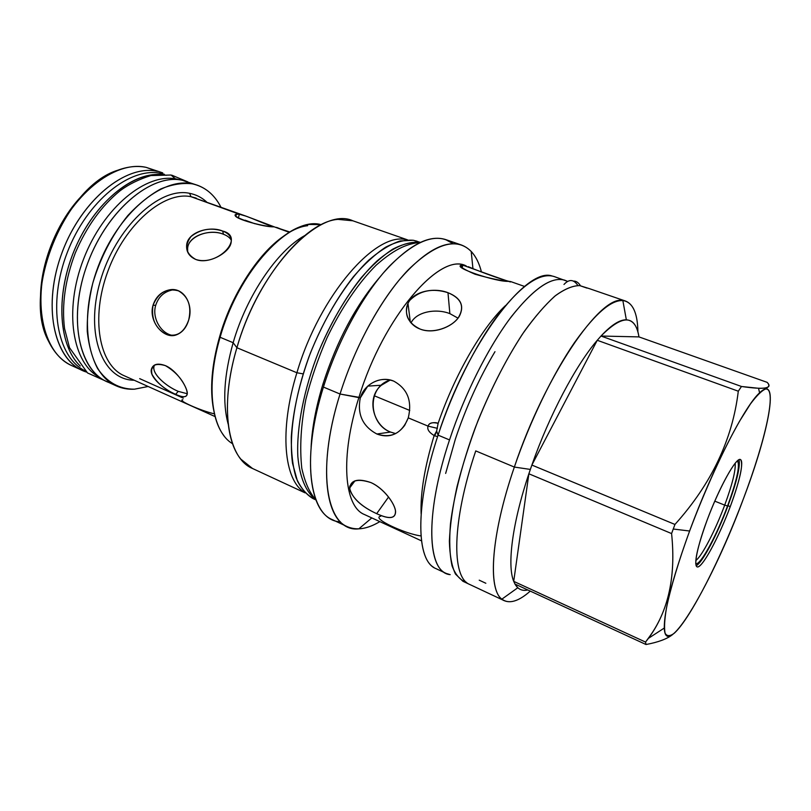 <?xml version="1.0" encoding="UTF-8"?>
<svg xmlns="http://www.w3.org/2000/svg" width="811" height="811" viewBox="0 0 811 811"><rect width="100%" height="100%" fill="white"/><g stroke="black" fill="none" stroke-linecap="round" stroke-linejoin="round"><path stroke-width="1.22" d="M169.094 289.953L168.688 290.956M187.686 181.765L182.353 180.285C150.876 172.915 105.004 212.006 86.169 267.448C66.989 322.788 80.938 375.3 111.634 383.37L106.707 381.525C78.261 369.532 67.729 316.178 87.791 262.926C107.539 209.573 151.799 173.23 182.353 180.285L197.499 185.263C207.504 189.004 215.29 196.262 220.866 207.028C214.276 194.336 204.737 186.591 192.268 183.823C161.957 176.869 117.828 213.486 97.969 267.072C77.805 320.558 88.044 373.993 116.237 385.864C121.914 388.418 127.986 389.523 134.454 389.189C119.369 389.219 107.072 382.326 97.563 368.488C92.221 358.127 88.784 345.739 87.264 331.334C86.97 316.057 88.794 300.019 92.758 283.242C100.473 257.482 112.182 234.906 127.885 215.503C138.529 204.048 149.498 195.198 160.771 188.963C171.922 184.401 182.424 182.678 192.268 183.823L182.353 180.285L197.458 185.253M148.16 386.492L134.454 389.189L148.16 386.492M289.872 232.027L274.199 226.847C259.469 227.242 222.407 213.719 239.387 214.236L190.97 196.688C163.964 191.011 125.239 223.897 107.924 271.107C90.335 318.236 99.277 365.315 124.276 375.767L215.108 416.59M276.592 227.404L289.355 232.341L274.199 226.847C262.217 226.644 228.043 217.277 236.457 214.145L239.387 214.236L246.22 216.213L274.26 226.857C267.001 225.417 247.325 215.645 239.387 214.236L190.97 196.688C163.964 191.011 125.239 223.897 107.924 271.107C90.335 318.236 99.277 365.315 124.276 375.767L124.286 375.767M183.276 398.16L139.685 378.646M196.242 198.117L190.97 196.688L189.592 193.322C159.443 186.571 115.395 227.678 100.209 281.356C84.628 334.953 102.946 380.258 134.2 380.217C102.946 380.258 84.628 334.953 100.209 281.356C115.395 227.678 159.443 186.571 189.592 193.322L190.97 196.688L246.149 216.192M153.046 305.22C158.307 292.67 166.772 287.864 178.42 290.814C188.355 296.562 191.781 306.294 188.699 319.98C184.219 332.672 176.676 337.427 166.093 334.254C155.357 328.364 151.008 318.693 153.046 305.22L155.692 305.341C151.657 318.419 161.602 334.406 173.27 335.48C161.602 334.406 151.657 318.419 155.692 305.341C158.429 297.029 163.771 291.95 171.709 290.125C163.771 291.95 158.429 297.029 155.692 305.341L153.046 305.22C155.773 296.897 161.105 291.808 169.043 289.953C183.509 286.486 193.839 304.328 188.699 319.98C186.469 327.482 182.455 332.398 176.656 334.75C164.268 340.052 147.987 321.551 153.046 305.22M154.049 366.278L154.425 365.102C150.37 372.847 166.032 386.391 178.258 391.368L175.632 394.328C185.151 398.647 188.76 397.055 186.479 389.554C182.83 379.771 175.805 371.803 165.403 365.629C154.779 362.598 150.299 365.467 151.961 374.236C156.726 382.751 164.613 389.442 175.632 394.328L178.258 391.368L187.28 393.751L178.258 391.368C166.772 386.604 151.718 374.256 154.049 366.278L151.414 369.167C149.072 377.024 164.207 389.594 175.632 394.328C183.033 397.745 186.915 397.522 187.29 393.659C187.797 387.82 176.808 370.343 165.403 365.629C157.77 362.862 153.097 364.048 151.414 369.167M195.684 259.408C217.835 267.022 245.875 236.741 222.619 231.044C210.951 227.333 200.408 229.168 190.99 236.548C184.077 246.047 185.638 253.661 195.684 259.408C208.143 264.741 228.864 253.042 231.003 243.188C232.21 237.694 229.422 233.639 222.619 231.044C209.816 225.57 187.483 232.037 186.652 245.186C186.185 251.795 189.196 256.529 195.684 259.408M206.47 201.817C201.625 197.397 195.988 194.569 189.592 193.322C195.988 194.569 201.625 197.397 206.47 201.817M174.76 289.821L169.043 289.953M182.82 399.732C176.656 399.965 200.033 410.518 214.428 413.874M239.387 214.236L238.292 218.027L239.387 214.236M245.084 220.186L254.847 223.735M223.501 234.288C210.657 228.814 188.497 235.129 187.615 248.369L187.696 252.14C184.391 237.349 209.025 227.861 223.501 234.288L222.619 231.044L223.501 234.288C227.364 235.737 229.979 237.755 231.348 240.32C229.979 237.755 227.364 235.737 223.501 234.288M187.199 250.883L187.402 247.659L187.199 250.883M283.647 236.163C258.253 253.407 231.753 294.292 219.639 336.636C211.742 364.656 209.704 388.864 213.516 409.281C209.704 388.864 211.742 364.656 219.639 336.636L220.105 337.285C205.203 387.303 211.914 431.776 232.534 443.688M626.345 319.818C633.087 320.284 637.294 325.981 638.956 336.9L767.165 382.356C771.038 386.573 768.159 388.55 758.538 388.276L741.477 386.482L738.294 391.206C732.495 439.562 711.379 483.974 674.945 524.453L673.252 529.025L689.614 531.012C672.522 578.273 664.077 610.622 664.29 628.038C665.628 663.317 713.325 580.433 743.434 498.724C769.021 431.716 780.233 372.959 759.583 392.828C744.903 405.703 712.484 468.657 689.614 531.012C678.614 561.222 670.555 588.168 666.49 607.885C664.523 619.604 664.057 628.049 665.091 633.209C666.946 636.422 670.018 636.422 674.306 633.198C690.668 618.367 721.324 557.552 743.434 498.724C765.655 439.907 777.425 387.354 765.513 389.037C761.722 390.618 756.683 395.616 750.388 404.03L739.612 421.122C723.817 448.716 704.86 490.239 689.614 531.012L673.252 529.025L671.589 533.567C676.1 576.905 668.274 611.899 648.111 638.551L645.536 642.079L646.022 644.522C658.197 642.241 666.997 638.967 672.42 634.699C666.997 638.967 658.197 642.241 646.022 644.522L514.975 584.052L517.803 587.742C520.53 590.165 523.855 590.905 527.799 589.972C522.274 591.29 518.006 589.313 514.975 584.052L513.718 581.355L645.536 642.079L646.022 644.522L514.975 584.052L513.718 581.355L645.536 642.079C667.585 614.748 676.262 578.578 671.589 533.567L528.873 473.786L530.353 469.427L514.346 467.065L475.743 450.906C451.747 521.858 451.382 577.685 469.731 584.467L469.731 584.467C451.382 577.685 451.747 521.858 475.743 450.906L514.346 467.065C544.789 375.696 600.495 294.646 622.848 300.536L626.345 319.818C619.766 319.595 611.312 324.998 601.002 336.038L597.261 340.285C575.881 365.153 549.29 415.303 531.874 465.058L530.353 469.427L514.346 467.065C529.988 421.193 552.96 373.932 574.411 342.688C596.754 311.363 613.856 297.515 625.717 301.124L589.587 288.716M706.949 520.611C695.777 550.547 692.604 571.431 699.356 566.149C705.955 561.293 720.097 533.79 730.255 506.632C740.484 479.433 744.964 457.11 739.125 459.675C733.468 461.794 718.029 490.726 706.949 520.611C697.095 548.114 693.78 563.523 697.004 566.838C701.535 569.454 718.647 537.987 730.255 506.632C740.23 479.23 743.636 463.537 740.473 459.553C736.378 456.613 719.022 487.756 706.949 520.611M508.771 281.295C497.68 282.492 450.095 266.809 461.966 265.106L462.888 265.187C473.188 268.917 518.766 285.31 509.278 281.366L508.771 281.295C501.33 280.829 490.097 278.477 475.053 274.23C462.027 268.583 457.982 265.572 462.888 265.187L465.281 265.643C439.38 252.596 383.066 317.811 358.949 397.319L340.052 394.024C355.218 345.385 382.153 296.917 408.318 269.759C435.811 243.118 456.765 237.005 471.201 251.44C475.804 256.388 479.21 263.2 481.43 271.898C477.791 257.624 471.11 248.653 461.378 244.983L445.604 239.559L453.055 243.685C437.464 231.926 416.205 239.488 389.26 266.353C363.632 293.562 337.903 340.235 323.427 387.07C299.634 462.574 310.765 521.118 340.387 521.787M380.055 276.916C355.999 304.865 336.97 340.579 322.95 384.079L324.197 384.596L322.95 384.079C336.97 340.579 355.999 304.865 380.055 276.916M311.1 447.114C312.012 427.975 315.966 406.96 322.95 384.079C315.966 406.96 312.012 427.975 311.1 447.114M407.558 239.863L352.876 220.795C320.882 205.741 259.246 268.238 236.913 347.726L296.897 372.756C278.974 430.611 283.992 480.406 304.612 492.389C283.992 480.406 278.974 430.611 296.897 372.756L303.121 373.881L296.897 372.756C319.656 294.94 376.618 230.476 406.909 239.894C376.618 230.476 319.656 294.94 296.897 372.756L236.913 347.726L233.152 342.708L220.105 337.285C207.717 379.153 210.039 418.162 223.958 435.7M352.927 220.805L337.994 219.375C304.733 221.494 255.972 280.525 236.913 347.726L233.152 342.708C246.666 295.61 277.281 250.731 304.591 235.656C277.281 250.731 246.666 295.61 233.152 342.708L220.105 337.285C238.789 270.124 290.946 215.554 321.257 224.698L309.538 224.454C279.025 227.486 236.477 278.974 220.105 337.285L219.639 336.636C235.717 279.359 277.534 228.753 307.622 225.711M305.068 492.865L252.525 468.494C227.82 458.479 218.98 407.335 236.913 347.726C222.467 396.103 225.093 440.474 240.857 459.158L252.556 468.515M228.205 424.224C222.315 402.601 223.968 375.432 233.152 342.708C223.968 375.432 222.315 402.601 228.205 424.224M494.974 351.68C479.26 378.027 466.082 407.112 455.427 438.903L445.655 473.421L455.427 438.903C466.082 407.112 479.26 378.027 494.974 351.68M551.956 275.953C526.187 266.728 466.974 344.472 438.072 435.132C452.781 390.344 475.743 344.695 498.136 314.861C521.544 284.996 540.217 272.222 554.166 276.541L567.315 281.295C554.217 274.625 535.696 286.242 511.761 316.148C488.851 346.125 464.855 393.477 449.517 439.927L438.072 435.132L436.632 431.046C435.406 434.676 434.574 436.176 434.138 435.558C428.938 432.324 426.921 429.191 428.096 426.14L408.268 417.868C401.901 433.317 391.429 438.7 376.851 434.007C362.629 426.343 357.104 414.299 360.297 397.877L340.052 394.024L323.427 387.07C302.27 454.393 308.444 510.109 332.175 519.567L347.22 526.633M564.922 280.241C551.287 276.024 532.837 288.949 509.592 319.037C487.33 349.085 464.358 394.967 449.517 439.927C426.018 510.281 426.829 566.139 446.162 573.407L450.206 574.654C427.397 572.982 424.234 515.522 449.517 439.927L438.072 435.132L436.632 431.046L434.138 435.558C428.938 432.324 426.921 429.191 428.096 426.14C428.968 422.936 432.314 422.004 438.133 423.342L436.632 431.046L438.133 423.342C454.778 374.601 482.423 327.005 505.476 305.595C482.423 327.005 454.778 374.601 438.133 423.342L435.963 422.713C431.422 422.399 428.796 423.545 428.096 426.14L408.268 417.868L404.709 425.329C397.319 435.274 388.033 438.163 376.851 434.007L390.517 432.05L395.677 433.601L390.517 432.05C373.06 425.552 365.974 397.623 381.393 385.235L390.253 380.014C366.319 386.918 368.62 424.163 390.517 432.05L376.851 434.007C362.629 426.343 357.104 414.299 360.297 397.877C364.291 383.816 381.079 375.564 393.72 381.119C407.497 388.722 412.343 400.979 408.268 417.868C412.343 400.979 407.497 388.722 393.72 381.119C384.424 377.784 375.777 379.447 367.778 386.117L381.393 385.235M447.976 292.69C432.78 287.976 420.169 290.409 410.153 299.969C402.449 309.366 407.092 324.258 420.027 329.023C432.75 334.091 451.058 327.695 458.235 317.821C464.936 306.781 461.52 298.407 447.976 292.69L449.862 313.634C436.592 308.292 416.58 311.414 411.005 322.92C416.58 311.414 436.592 308.292 449.862 313.634L457.992 318.135L449.862 313.634L447.976 292.69C433.997 287.195 413.215 291.291 407.984 303.426C403.959 314.546 407.974 323.082 420.027 329.023C433.54 334.669 453.653 326.651 459.543 315.864C464.521 305.534 460.668 297.809 447.976 292.69M468.282 266.697C481.916 272.587 509.886 282.421 510.403 281.478L524.565 286.445M466.325 266.049C440.819 251.167 383.421 316.594 358.949 397.319L360.297 397.877L367.778 386.117M461.378 244.983C444.955 239.813 424.457 251.228 399.864 279.207C376.426 307.217 353.576 350.737 340.052 394.024L323.427 387.07C336.747 344.016 359.587 300.84 383.197 273.135C407.984 245.449 428.786 234.257 445.604 239.559M446.121 573.387L435.852 568.572C416.104 561.09 414.786 505.233 438.072 435.132C415.688 502.546 415.901 557.36 433.865 567.457M421.122 513.819C420.331 492.865 424.67 466.781 434.138 435.558C424.67 466.781 420.331 492.865 421.122 513.819M421.497 540.856L364.453 514.529C344.097 506.601 339.839 457.049 358.949 397.319C339.829 457.08 344.107 506.642 364.484 514.539M370.84 482.555C356.678 478.054 349.663 480.528 349.805 489.976C353.626 499.292 362.588 507.189 376.669 513.667C389.645 519.628 395.91 518.645 395.464 510.727C394.278 502.597 383.157 487.938 370.84 482.555C357.955 478.135 350.869 479.98 349.592 488.09C352.015 497.944 361.037 506.48 376.669 513.667C389.047 519.425 395.362 518.807 395.596 511.802C395.362 504.097 383.765 488.029 370.84 482.555M379.832 521.625C372.391 526.106 365.386 528.508 358.817 528.853C327.411 532.634 314.82 473.381 340.052 394.024C318.601 461.733 324.096 517.479 347.27 526.653C356.658 530.729 367.505 529.056 379.832 521.625M625.717 301.124C633.553 304.338 637.618 314.597 637.912 331.902C637.578 312.468 632.55 302.006 622.848 300.536M586.931 288.077L579.764 285.614L586.931 288.077M504.351 600.718C487.462 594.666 489.611 538.889 514.346 467.065C491.05 534.773 487.553 589.08 501.877 599.147C508.913 604.327 518.381 601.65 530.262 591.107C519.831 600.363 511.183 603.566 504.351 600.718L462.919 581.274L455.478 574.076C451.778 566.23 449.74 555.241 449.375 541.109C450.064 525.305 452.599 507.22 456.978 486.853C462.382 465.575 469.346 443.658 477.841 421.091C491.851 386.786 507.311 356.921 524.241 331.496C535.189 316.351 545.58 304.419 555.413 295.68C564.699 288.939 572.819 285.584 579.764 285.614L589.556 288.706M479.23 580.179L485.84 583.261M528.873 473.786C512.268 523.267 507.007 565.297 513.718 581.355L528.873 473.786L531.874 465.058L674.945 524.453L671.589 533.567L528.873 473.786C512.268 523.267 507.007 565.297 513.718 581.355L528.873 473.786M767.034 389.067L766.973 387.546L767.034 389.067M597.261 340.285C575.881 365.153 549.29 415.303 531.874 465.058L674.945 524.453C711.379 483.974 732.495 439.562 738.294 391.206L597.261 340.285L531.874 465.058L597.261 340.285L738.294 391.206L741.477 386.482C764.601 389.827 773.157 388.459 767.165 382.356L638.956 336.9L601.002 336.038L741.477 386.482L601.002 336.038L597.261 340.285M696.355 563.787C701.637 563.28 717.025 534.408 727.558 505.973L724.699 505.131C715.353 530.333 701.92 556.295 695.808 560.472C701.92 556.295 715.353 530.333 724.699 505.131L714.785 501.147L724.699 505.131C732.292 484.461 735.78 470.512 735.182 463.284C735.78 470.512 732.292 484.461 724.699 505.131L727.558 505.973C736.418 481.724 739.855 466.822 737.878 461.287L737.422 460.861C740.24 465.139 736.946 480.173 727.558 505.973C716.569 535.686 700.359 565.551 695.737 563.767L696.355 563.787L695.696 562.946M727.984 505.719C717.411 534.236 702.073 563.422 696.091 565.713C702.073 563.422 717.411 534.236 727.984 505.719C736.773 481.754 740.453 466.416 739.034 459.715C740.453 466.416 736.773 481.754 727.984 505.719L730.255 506.632L727.984 505.719M428.096 426.14L437.433 428.34L428.096 426.14M380.754 516.201C370.617 517.976 405.419 534.094 421 535.919M376.669 513.667L388.57 497.001L376.669 513.667M462.888 265.187L462.077 267.691L462.888 265.187M40.55 300.263C39.658 263.991 57.682 219.477 83.574 194.052C57.682 219.477 39.658 263.991 40.55 300.263M86.402 372.056L82.621 370.556C53.577 358.269 42.314 305.129 62.102 252.454C81.587 199.688 126.141 164.045 157.324 171.354L146.173 167.37L157.324 171.354C125.431 163.812 79.66 201.483 60.886 255.83C41.767 310.076 55.635 362.669 86.402 372.056M82.621 370.556L71.895 365.68C42.588 353.261 31 300.212 50.667 247.801C70.03 195.289 114.726 159.96 146.173 167.37L162.717 172.865M156.787 171.162L146.173 167.37C137.373 165.545 127.925 166.488 117.808 170.219C64.606 186.337 21.562 292.599 48.538 341.208C55.452 355.279 65.093 364.119 77.461 367.738M315.357 499.272C305.929 491.841 299.735 477.314 297.85 456.634C296.38 427.752 303.902 389.027 318.855 351.173C334.477 313.573 356.029 280.545 377.186 260.838C393.163 247.325 407.254 241.181 419.429 242.428C411.349 241.881 402.398 244.162 392.575 249.261C382.397 256.012 371.985 265.461 361.351 277.585C345.162 298.012 331 322.545 318.855 351.173C303.902 389.027 296.38 427.752 297.85 456.634C299.735 477.314 305.929 491.841 315.357 499.272M417.199 241.272L413.346 240.269L419.53 242.418L413.346 240.269L400.087 240.968C390.253 244.273 379.822 250.66 368.782 260.128C346.52 281.498 324.187 317.223 308.961 356.84C294.494 396.64 288.706 436.004 292.558 463.426L297.394 480.933C302.179 490.077 308.271 496.302 315.661 499.617M315.915 499.931L312.934 498.542C306.011 494.406 300.405 487.462 296.116 477.709C292.751 466.406 291.139 452.791 291.301 436.855C292.994 411.005 299.34 383.137 310.319 353.251C322.352 323.68 336.687 298.205 353.322 276.835C364.281 264.153 375.027 254.299 385.56 247.254C395.738 241.952 404.993 239.62 413.346 240.269L420.26 242.347M349.653 487.016L350.828 486.418L349.653 487.016M180.001 179.88L176.92 179.13C146.821 172.236 103.544 207.038 83.624 258.962C63.44 310.775 72.584 363.936 99.925 377.551C72.584 363.936 63.44 310.775 83.624 258.962C103.544 207.038 146.821 172.236 176.92 179.13L180.001 179.88M171.03 175.024L175.45 178.866L171.03 175.024L150.846 175.571C138.955 179.282 128.736 184.32 120.18 190.686C101.568 205.801 86.625 226.502 75.362 252.809C65.215 279.562 61.616 304.804 64.545 328.546L69.533 347.757L87.527 372.948L105.795 381.099M157.861 174.477C128.888 174.02 92.028 206.349 73.679 251.846C55.178 297.292 59.132 346.165 80.248 366.014C57.976 345.233 55.087 292.142 76.518 245.236C97.746 198.219 137.779 168.931 166.204 175.308M164.369 174.294L161.034 173.463C130.52 166.397 86.97 200.875 67.262 252.515C47.261 304.054 56.993 357.053 84.81 370.688C56.993 357.053 47.261 304.054 67.262 252.515C86.97 200.875 130.52 166.397 161.034 173.463L164.369 174.294M584.903 287.388L579.764 285.614C572.607 285.604 564.213 289.182 554.592 296.35C544.414 305.625 533.668 318.257 522.365 334.244C504.929 361.098 489.226 392.271 475.256 427.772C462.473 462.574 453.876 496.139 450.46 523.774C449.122 540.937 449.659 554.977 452.072 565.916C455.458 574.857 460.283 580.352 466.548 582.41M563.99 284.458C569.119 278.933 573.742 279.268 577.848 285.462C573.742 279.268 569.119 278.933 563.99 284.458M638.956 336.9C635.256 314.597 622.605 314.313 601.002 336.038L638.956 336.9M374.287 395.768L409.758 410.447L374.287 395.768M106.707 381.525L116.237 385.864M235.92 216.01L236.457 214.145M187.615 248.369L186.652 245.186M471.201 251.44L472.925 268.451M371.803 517.915L358.817 528.853M501.877 599.147L517.803 587.742M758.538 388.276L759.583 392.828M664.29 628.038L648.111 638.551M736.824 461.429L737.878 461.287M434.382 435.781L437.616 436.541M438.173 423.241L435.963 422.713M349.592 488.09L354.954 480.842M407.984 303.426L410.325 322.119M461.966 265.106L461.347 267.001M315.895 499.88C310.593 493.635 305.747 485.647 301.783 468.282C299.563 447.175 300.932 424.183 305.879 399.326C311.13 378.686 318.196 358.158 327.066 337.721C341.38 307.896 358.665 282.552 376.182 265.156C397.066 246.787 409.028 243.695 420.199 242.377M349.703 486.691L351.244 485.85M352.187 484.583L349.855 485.971M186.682 181.421L171.881 175.206M573.793 281.093C576.337 281.113 578.557 282.654 580.453 285.736"/></g></svg>
